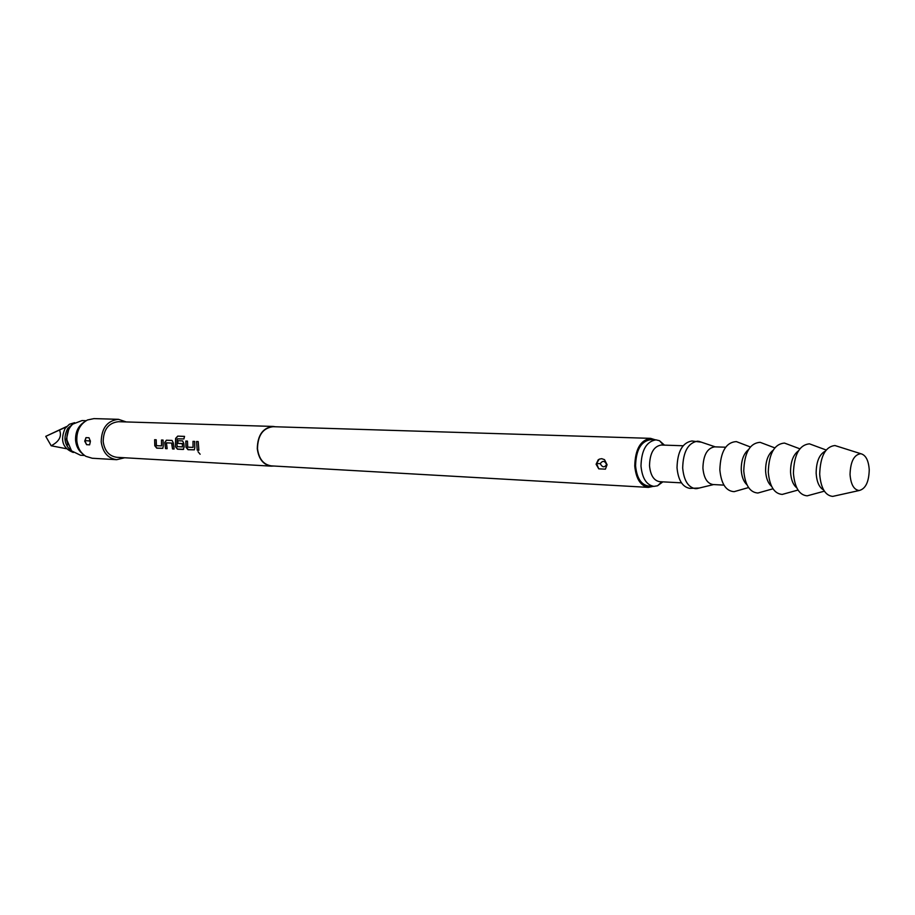 <?xml version="1.0" encoding="UTF-8"?>
<svg xmlns="http://www.w3.org/2000/svg" width="915" height="915" viewBox="0 0 915 915"><rect width="100%" height="100%" fill="white"/><g stroke="black" fill="none" stroke-linecap="round" stroke-linejoin="round"><path stroke-width="1.37" d="M198.029 451.678L200.133 454.24M273.802 466.032L271.332 466.147C263.371 464.923 258.693 459.113 257.287 448.705C257.584 435.174 262.845 427.762 273.07 426.436L275.529 426.779M198.875 450.237L198.2 441.579L196.542 441.51L197.217 450.157L198.875 450.237M194.815 447.652L194.666 441.43L193.008 441.35L193.031 447.401L187.712 447.149L187.472 441.122L185.825 441.053L185.985 447.241L188.021 449.7L194.346 449.825L194.815 447.652M184.132 447.149L183.846 443.455L182.588 440.916L177.807 440.698L177.67 443.352L182.291 443.558L182.554 446.909L177.304 446.657L177.007 445.01L177.327 438.834L183.892 438.937L184.544 436.386L177.727 436.112L175.611 438.422L175.44 446.737L177.453 449.185L183.126 449.459L184.132 447.149M174.125 449.025L173.324 442.986L172.077 440.47L166.358 440.207L164.746 442.597L165.546 448.602L167.136 448.682L166.45 442.849L171.608 443.077L172.512 448.945L174.125 449.025M163.236 446.165L163.076 440.069L161.498 440.001L161.532 445.914L156.442 445.674L156.202 439.772L154.635 439.715L154.795 445.765L156.762 448.178L162.79 448.304L163.236 446.165M271.332 466.147L116.868 457.317C109.137 456.185 104.573 450.946 103.189 441.613C103.429 429.501 108.508 422.856 118.435 421.701L273.07 426.436M124.669 457.763L116.685 459.685C107.947 458.392 102.777 452.468 101.21 441.899C101.485 428.174 107.238 420.648 118.458 419.322L126.236 421.929M118.458 419.322L93.948 418.613L87.508 419.962C80.074 424.068 76.505 431.011 76.814 440.767C77.615 447.87 80.646 453.051 85.907 456.333L92.209 458.243L116.685 459.685M85.999 437.622L84.706 441.133L86.605 444.69L89.624 444.839L90.391 441.396L89.018 437.759L85.999 437.622L85.049 441.099L86.605 444.69M90.391 441.419L88.595 440.881L90.276 440.538M82.647 453.84C78.564 450.718 76.208 446.246 75.59 440.447C75.259 432.292 78.072 426.207 84.043 422.158M653.31 486.334L648.426 487.386L271.343 465.884C263.497 464.671 258.876 458.941 257.492 448.67C257.79 435.323 262.982 428.003 273.07 426.699L650.576 438.354L655.357 439.829M648.426 487.386C640.592 485.979 636.028 478.854 634.758 466.01C635.204 449.276 640.477 440.058 650.576 438.354M598.273 459.707L596.1 464.237L598.753 468.835L605.421 469.155L607.068 464.74L604.529 459.662L601.704 458.678L599.211 459.17L596.534 463.539L598.753 468.835M606.599 464.568C604.426 467.794 602.299 467.485 600.251 463.653C602.653 460.371 604.781 460.68 606.599 464.568L607.08 464.797M655.963 439.852L650.542 439.68C640.992 441.282 636.005 450.008 635.57 465.838C636.783 477.996 641.095 484.733 648.506 486.059L653.916 486.368C646.505 485.041 642.204 478.282 640.992 466.09C641.426 450.214 646.413 441.465 655.963 439.852L659.498 440.721L664.473 445.136M681.458 482.846L659.669 481.679C653.836 480.638 650.451 475.308 649.513 465.689C649.844 453.177 653.768 446.291 661.27 445.022L683.093 445.765M84.58 455.476L80.474 455.235L71.564 450.889L66.909 439.955C66.543 433.493 68.488 428.22 72.743 424.137L81.995 420.58L86.102 420.706M68.602 429.867L66.383 439.303L67.95 444.816M71.976 451.324C64.416 445.399 63.009 437.77 67.756 428.403L73.189 423.737M73.326 452.49C62.689 448.339 59.967 440.275 65.159 428.312L69.391 424.274L74.63 422.684M66.566 426.562L45.75 436.352L66.2 426.962M59.544 430.164C62.003 436.318 59.212 441.522 51.183 445.777L45.75 436.352M51.183 445.777L66.269 448.693M699.335 488.027L689.841 488.381C682.476 487.043 678.198 480.169 677.02 467.737C677.466 451.553 682.43 442.643 691.923 440.984L701.348 442.174M695.492 488.702C688.137 487.363 683.86 480.466 682.682 468C683.128 451.77 688.091 442.826 697.585 441.156M723.948 485.122L712.957 484.538C707.181 483.486 703.829 478.007 702.914 468.114C703.269 455.247 707.169 448.156 714.615 446.852L725.606 447.218M739.549 442.826L736.323 441.59C725.995 442.288 720.494 451.701 719.842 469.841C721.214 483.863 725.984 491.138 734.127 491.664L737.444 490.726M748.527 449.574C743.598 453.657 741.173 460.428 741.242 469.864C741.665 476.704 743.586 481.679 746.983 484.79M662.86 481.85L657.519 485.796L653.916 486.368M763.316 443.535L760.113 442.322C749.865 443.112 744.421 452.651 743.758 470.939C745.107 485.064 749.82 492.43 757.883 493.025L761.188 492.098M773.164 450.203C768.074 454.229 765.558 461.149 765.592 470.962C766.038 478.133 768.04 483.246 771.585 486.322M787.678 444.267L784.487 443.077C774.342 443.958 768.932 453.623 768.28 472.06C769.595 486.3 774.25 493.757 782.222 494.42L785.516 493.505M798.418 450.866C793.168 454.801 790.549 461.881 790.549 472.094C791.018 479.597 793.099 484.859 796.793 487.867M812.634 445.01L809.466 443.844C799.424 444.827 794.071 454.618 793.419 473.215C794.7 487.569 799.287 495.118 807.179 495.839L810.45 494.958M825.376 451.084C819.337 454.286 816.26 461.675 816.146 473.261C816.729 481.942 819.234 487.535 823.66 490.028M837.545 446.36L834.915 445.525C825.376 446.68 820.298 456.265 819.691 474.279C820.881 488.164 825.216 495.541 832.684 496.399L835.384 495.804M869.239 469.715C868.552 460.348 865.75 455.007 860.821 453.714C854.072 454.595 850.481 461.526 850.035 474.519C850.858 484.527 853.924 489.868 859.208 490.52C865.59 488.85 868.93 481.919 869.239 469.715M197.217 450.157L196.542 441.51M197.4 450.066L198.852 450.134M198.2 441.602L196.748 441.533M193.111 447.229L193.008 441.35M194.323 449.837L188.216 449.62L186.191 447.183L185.825 441.053M194.666 441.442L193.214 441.385M187.461 441.133L186.031 441.076M184.521 436.466L177.727 436.112M177.91 436.203L175.611 438.422M175.806 438.479L175.44 446.737M182.554 446.909L182.394 443.741M175.634 446.68L177.647 449.093L183.652 449.322M182.645 440.927L177.807 440.698M182.6 443.729L177.876 443.34L178.002 440.733M166.358 440.207L171.951 440.447M166.564 440.241L164.746 442.597M164.952 442.597L165.546 448.602M165.741 448.522L167.113 448.579M171.608 443.077L166.45 442.849M171.917 443.249L172.512 448.945M172.706 448.853L174.09 448.922M161.612 445.742L161.498 440.001M162.779 448.304L156.957 448.087L154.99 445.708L154.635 439.715M163.076 440.092L161.703 440.035M156.202 439.795L154.829 439.738M88.595 440.881L85.026 440.63M600.251 463.653L596.534 463.539M663.467 445.102L659.498 440.721M715.244 446.863L698.637 441.259M750.346 446.955L736.323 441.59M713.586 484.573L696.555 488.69M661.854 481.793L657.519 485.796M748.562 487.558L734.127 491.664M774.776 447.87L760.113 442.322M772.981 488.793L757.883 493.025M799.836 448.808L784.487 443.077M798.017 490.051L782.222 494.42M826.176 450.008L809.466 443.844M824.369 491.172L807.179 495.839M860.821 453.714L834.915 445.525M859.208 490.52L832.684 496.399"/></g></svg>
